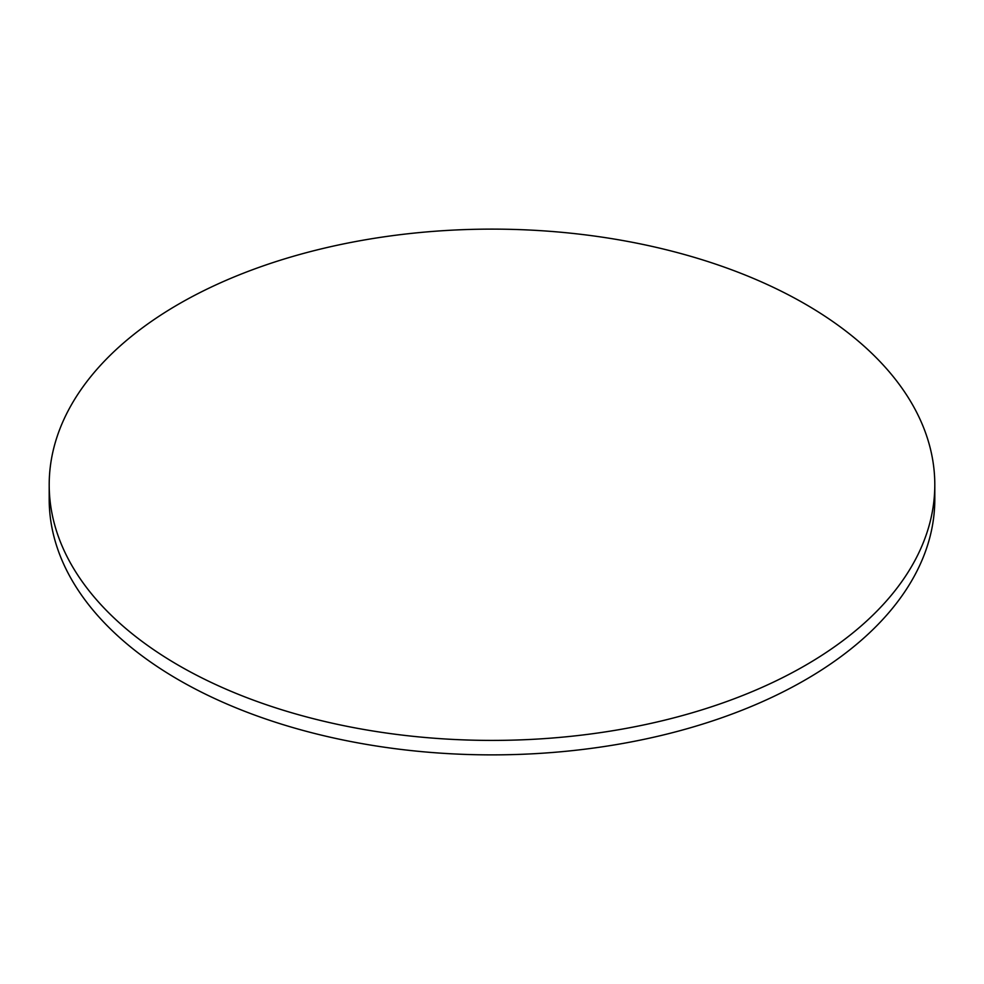<?xml version="1.0" encoding="UTF-8"?>
<svg xmlns="http://www.w3.org/2000/svg" width="984" height="984" viewBox="0 0 984 984"><rect width="100%" height="100%" fill="white"/><g stroke="black" fill="none" stroke-linecap="round" stroke-linejoin="round"><path stroke-width="1.48" d="M178.891 665.541A442.8 255.643 0 0 0 661.457 720.952A442.8 255.643 0 0 0 934.8 484.768A442.8 255.643 0 0 0 805.109 303.995A442.8 255.643 0 0 0 322.543 248.583A442.8 255.643 0 0 0 49.2 484.768A442.8 255.643 0 0 0 178.891 665.541M49.2 484.768L49.2 499.232A442.8 255.643 0 0 0 178.891 680.005A442.8 255.643 0 0 0 661.457 735.417A442.8 255.643 0 0 0 934.8 499.232L934.8 484.768"/></g></svg>
